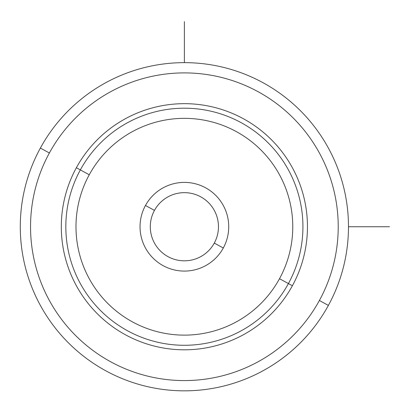 <?xml version="1.0" encoding="UTF-8"?>
<svg xmlns="http://www.w3.org/2000/svg" width="410" height="410" viewBox="0 0 410 410"><rect width="100%" height="100%" fill="white"/><g stroke="black" fill="none" stroke-linecap="round" stroke-linejoin="round"><path stroke-width="0.61" d="M154.467 210.397A34.086 34.086 0 0 1 214.292 210.397A34.086 34.086 0 0 1 214.292 243.079L223.296 247.999A44.341 44.341 0 0 0 205.641 187.826A44.341 44.341 0 0 0 145.468 205.482A44.341 44.341 0 0 0 163.124 265.654A44.341 44.341 0 0 0 223.296 247.999A44.341 44.341 0 0 1 163.124 265.654A44.341 44.341 0 0 1 145.468 205.482L154.467 210.397A34.086 34.086 0 0 0 168.038 256.655A34.086 34.086 0 0 0 214.292 243.079A34.086 34.086 0 0 0 200.721 196.826A34.086 34.086 0 0 0 154.467 210.397L145.468 205.482A44.341 44.341 0 0 1 205.641 187.826A44.341 44.341 0 0 1 223.296 247.999L214.292 243.079A34.086 34.086 0 0 1 168.038 256.655A34.086 34.086 0 0 1 154.467 210.397A34.086 34.086 0 0 1 200.721 196.826A34.086 34.086 0 0 1 214.292 243.079M40.375 148.066A164.097 164.097 0 0 0 105.708 370.748A164.097 164.097 0 0 0 328.389 305.409A164.097 164.097 0 0 0 263.051 82.733A164.097 164.097 0 0 0 40.375 148.066L49.374 152.986A153.837 153.837 0 0 0 110.628 361.748A153.837 153.837 0 0 0 319.39 300.494L328.389 305.409A164.097 164.097 0 0 1 105.708 370.748A164.097 164.097 0 0 1 40.375 148.066A164.097 164.097 0 0 1 263.051 82.733A164.097 164.097 0 0 1 328.389 305.409L319.39 300.494A153.837 153.837 0 0 0 258.136 91.732A153.837 153.837 0 0 0 49.374 152.986L40.375 148.066M319.39 300.494A153.837 153.837 0 0 1 110.628 361.748A153.837 153.837 0 0 1 49.374 152.986A153.837 153.837 0 0 1 258.136 91.732A153.837 153.837 0 0 1 319.39 300.494M292.386 285.744A123.072 123.072 0 0 0 243.386 118.736A123.072 123.072 0 0 0 76.373 167.736A123.072 123.072 0 0 0 125.378 334.744A123.072 123.072 0 0 0 292.386 285.744L288.414 283.571A118.546 118.546 0 0 0 241.213 122.703A118.546 118.546 0 0 0 80.345 169.904L76.373 167.736A123.072 123.072 0 0 1 243.386 118.736A123.072 123.072 0 0 1 292.386 285.744A123.072 123.072 0 0 1 125.378 334.744A123.072 123.072 0 0 1 76.373 167.736L80.345 169.904A118.546 118.546 0 0 0 127.546 330.773A118.546 118.546 0 0 0 288.414 283.571L292.386 285.744M80.345 169.904A118.546 118.546 0 0 1 241.213 122.703A118.546 118.546 0 0 1 288.414 283.571L279.502 278.703A108.389 108.389 0 0 0 236.344 131.615A108.389 108.389 0 0 0 89.257 174.773L80.345 169.904L89.257 174.773A108.389 108.389 0 0 0 132.415 321.86A108.389 108.389 0 0 0 279.502 278.703L288.414 283.571A118.546 118.546 0 0 1 127.546 330.773A118.546 118.546 0 0 1 80.345 169.904M279.502 278.703A108.389 108.389 0 0 1 132.415 321.86A108.389 108.389 0 0 1 89.257 174.773A108.389 108.389 0 0 1 236.344 131.615A108.389 108.389 0 0 1 279.502 278.703M348.474 226.74L389.5 226.74M184.382 62.643L184.382 21.622"/></g></svg>
